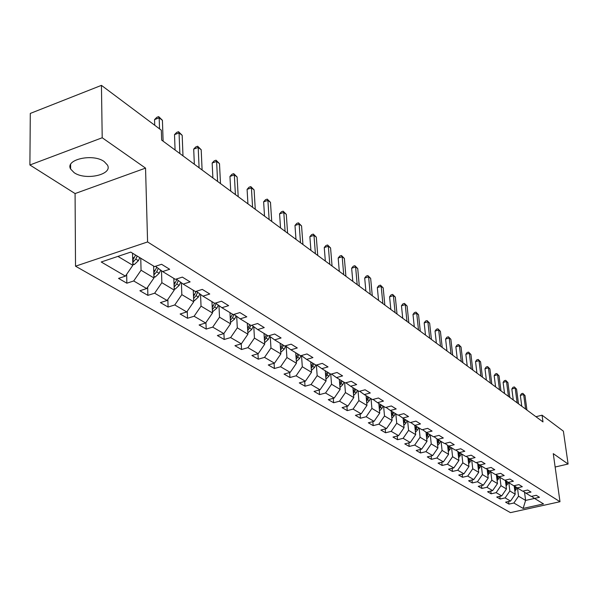 <?xml version="1.0" encoding="UTF-8"?>
<svg xmlns="http://www.w3.org/2000/svg" width="598" height="598" viewBox="0 0 598 598"><rect width="100%" height="100%" fill="white"/><g stroke="black" fill="none" stroke-linecap="round" stroke-linejoin="round"><path stroke-width="0.9" d="M104.209 161.587C93.034 153.163 64.838 159.487 70.631 169.032L74.13 172.665C85.521 180.82 112.985 174.646 107.476 165.085L104.209 161.587M75.52 266.192L510.453 512.635L559.99 501.715L147.586 241.943L75.52 266.192L75.079 193.565L145.546 168.113L102.206 137.757L29.9 164.996L75.079 193.565M29.9 164.996L30.296 113.426L101.443 85.365L102.206 137.757M531.592 496.347L534.492 498.403L539.478 497.289L536.249 495.301L531.241 496.422L525.971 493.208L531.017 492.072L527.698 490.031L522.637 491.175L517.225 487.871L522.323 486.712L518.915 484.612L513.794 485.778L508.233 482.392L513.39 481.211L509.892 479.05L504.712 480.239L499.001 476.755L504.211 475.545L500.616 473.332L495.383 474.55L489.508 470.962L494.778 469.729L491.078 467.449L485.785 468.69L479.745 465.005L485.075 463.749L481.263 461.402L475.911 462.673L469.699 458.883L475.089 457.59L471.172 455.175L465.752 456.476L459.354 452.574L464.81 451.251L460.774 448.769L455.295 450.092L448.709 446.078L454.226 444.725L450.07 442.161L444.531 443.529L437.736 439.388L443.32 438.005L439.037 435.366L433.43 436.757L426.434 432.489L432.085 431.076L427.667 428.355L421.994 429.783L414.78 425.38L420.491 423.93L415.939 421.119L410.198 422.584L402.753 418.039L408.539 416.559L403.837 413.659L398.029 415.161L390.345 410.475L396.197 408.95L391.346 405.96L385.463 407.492L377.525 402.656L383.453 401.094L378.444 397.999L372.487 399.576L364.287 394.575L370.289 392.976L365.109 389.776L359.077 391.398L350.6 386.226L356.677 384.581L351.318 381.277L345.21 382.937L336.442 377.592L342.594 375.903L337.055 372.479L330.866 374.191L321.791 368.652L328.025 366.918L322.285 363.375L316.021 365.131L306.617 359.398L312.933 357.611L306.991 353.949L300.644 355.75L290.905 349.808L297.296 347.969L291.129 344.171L284.7 346.025L274.602 339.866L281.082 337.975L274.684 334.028L268.173 335.941L257.693 329.55L264.256 327.599L257.618 323.511L251.018 325.476L240.134 318.839L246.795 316.828L239.895 312.575L233.205 314.608L221.895 307.716L228.638 305.638L221.469 301.22L214.689 303.313L202.924 296.145L209.763 294.007L202.303 289.402L195.434 291.57L183.19 284.102L190.127 281.89L182.353 277.106L175.386 279.341L162.641 271.567L169.668 269.279L161.572 264.286L154.508 266.603L130.738 252.102L101.219 261.991L125.431 276.127L118.531 278.391L126.851 283.198L126.664 274.325M534.492 498.403L543.522 503.912L523.13 508.42L513.861 503.008L508.943 504.099L508.621 501.483M126.851 283.198L133.713 280.97L146.697 288.557L139.895 290.74L147.878 295.36L154.658 293.199L167.126 300.488L160.413 302.603L168.09 307.043L174.773 304.95L186.763 311.954L180.133 314.002L187.518 318.271L194.111 316.245L205.645 322.987L199.104 324.976L206.205 329.079L212.716 327.113L223.824 333.602L217.366 335.53L224.205 339.485L230.634 337.578L241.33 343.828L234.954 345.696L241.547 349.509L247.893 347.662L258.209 353.68L251.908 355.504L258.269 359.181L264.533 357.38L274.482 363.188L268.27 364.959L274.407 368.51L280.589 366.761L290.194 372.367L284.057 374.086L289.978 377.51L296.092 375.813L305.369 381.225L299.299 382.899L305.032 386.211L311.065 384.559L320.027 389.791L314.04 391.421L319.571 394.62L325.536 393.006L334.2 398.074L328.287 399.658L333.639 402.753L339.529 401.183L347.916 406.079L342.071 407.627L347.251 410.624L353.074 409.092L361.192 413.831L355.414 415.341L360.43 418.241L366.178 416.746L374.042 421.343L368.338 422.808L373.197 425.627L378.878 424.169L386.502 428.617L380.859 430.052L385.575 432.78L391.189 431.352L398.574 435.665L392.998 437.071L397.573 439.709L403.119 438.327L410.288 442.505L404.771 443.88L409.211 446.444L414.698 445.084L421.65 449.143L416.201 450.481L420.506 452.97L425.925 451.647L432.675 455.586L427.293 456.894L431.472 459.316L436.839 458.016L443.395 461.843L438.065 463.121L442.131 465.476L447.431 464.205L453.8 467.928L448.537 469.176L452.484 471.456L457.724 470.215L463.921 473.833L458.711 475.059L462.546 477.279L467.733 476.06L473.758 479.581L468.6 480.777L472.338 482.937L477.466 481.749L483.326 485.172L478.228 486.346L481.861 488.446L486.936 487.28L492.632 490.607L487.594 491.758L491.13 493.806L496.153 492.662L501.7 495.899L496.714 497.028L500.152 499.024L505.123 497.902L510.528 501.057L505.594 502.163L508.943 504.099M101.443 85.365L161.325 130.192L161.654 140.096L542.984 421.919L542.057 415.191L535.935 416.709M517.225 487.871L514.168 485.696L515.237 494.217L509.87 491.003L508.831 482.75M522.996 491.093L525.971 493.208M510.528 501.057L515.237 494.217M505.123 497.902L509.87 491.003M505.392 480.366L506.469 488.97L500.96 485.666L499.928 477.324M501.7 495.899L506.469 488.97M496.153 492.662L500.96 485.666M496.4 474.902L497.469 483.58L491.81 480.194L490.779 471.74M505.093 480.157L508.233 482.392M492.632 490.607L497.469 483.58M486.936 487.28L491.81 480.194M487.168 469.295L488.222 478.041L482.407 474.565L481.39 466.014M495.772 474.453L499.001 476.755M483.326 485.172L488.222 478.041M477.466 481.749L482.407 474.565M477.675 463.532L478.721 472.353L472.741 468.78L471.732 460.124M486.189 468.6L489.508 470.962M473.758 479.581L478.721 472.353M467.733 476.06L472.741 468.78M467.92 457.612L468.952 466.507L462.807 462.83L461.805 454.069M476.329 462.575L479.745 465.005M463.921 473.833L468.952 466.507M457.724 470.215L462.807 462.83M457.896 451.527L458.905 460.497L452.581 456.708L451.595 447.835M466.186 456.371L469.699 458.883M453.8 467.928L458.905 460.497M447.431 464.205L452.581 456.708M447.573 445.263L448.575 454.308L442.064 450.414L441.085 441.429M455.743 449.988L459.354 452.574M443.395 461.843L448.575 454.308M436.839 458.016L442.064 450.414M436.951 438.82L437.93 447.939L431.233 443.925L430.268 434.828M444.987 443.41L448.709 446.078M432.675 455.586L437.93 447.939M425.925 451.647L431.233 443.925M426.015 432.19L426.979 441.384L420.073 437.25L419.131 428.033M433.909 436.637L437.736 439.388M421.65 449.143L426.979 441.384M414.698 445.084L420.073 437.25M414.75 425.357L415.7 434.626L408.584 430.373L407.649 421.029M422.487 429.656L426.434 432.489M410.288 442.505L415.7 434.626M403.119 438.327L408.584 430.373M403.142 418.279L404.069 427.667L396.736 423.279L395.816 413.809M410.706 422.457L414.78 425.38M398.574 435.665L404.069 427.667M391.189 431.352L396.736 423.279M391.167 410.976L392.079 420.491L384.514 415.961L383.617 406.371M398.552 415.027L402.753 418.039M386.502 428.617L392.079 420.491M378.878 424.169L384.514 415.961M378.818 403.441L379.708 413.091L371.904 408.412L371.029 398.687M386.009 407.35L390.345 410.475M374.042 421.343L379.708 413.091M366.178 416.746L371.904 408.412M366.081 395.667L366.948 405.444L358.882 400.623L358.03 390.763M373.047 399.427L377.525 402.656M361.192 413.831L366.948 405.444M353.074 409.092L358.882 400.623M352.917 387.646L353.762 397.558L345.435 392.572L344.612 382.571M359.66 391.242L364.287 394.575M347.916 406.079L353.762 397.558M339.529 401.183L345.435 392.572M339.328 379.349L340.15 389.403L331.539 384.252L330.739 374.109M345.816 382.772L350.6 386.226M334.2 398.074L340.15 389.403M325.536 393.006L331.539 384.252M325.282 370.782L326.074 380.978L317.172 375.656L316.372 365.034M331.494 374.019L336.442 377.592M320.027 389.791L326.074 380.978M311.065 384.559L317.172 375.656M310.751 361.917L311.513 372.262L302.304 366.753L301.519 355.705M316.671 364.952L321.791 368.652M305.369 381.225L311.513 372.262M296.092 375.813L302.304 366.753M295.718 352.745L296.451 363.248L286.913 357.537L286.165 346.377M301.317 355.556L306.617 359.398M290.194 372.367L296.451 363.248M280.589 366.761L286.913 357.537M280.156 343.252L280.851 353.911L270.969 347.999L270.266 336.719M285.41 345.823L290.905 349.808M274.482 363.188L280.851 353.911M264.533 357.38L270.969 347.999M264.024 333.415L264.682 344.231L254.442 338.102L253.784 326.71M268.906 335.725L274.602 339.866M258.209 353.68L264.682 344.231M247.893 347.662L254.442 338.102M247.31 323.219L247.923 334.2L237.301 327.846L236.696 316.335M251.78 325.252L257.693 329.55M241.33 343.828L247.923 334.2M230.634 337.578L237.301 327.846M229.968 312.642L230.544 323.795L219.518 317.194L218.958 305.571M233.997 314.369L240.134 318.839M223.824 333.602L230.544 323.795M212.716 327.113L219.518 317.194M211.969 301.661L212.492 312.993L201.04 306.139L200.539 294.395M215.519 303.059L221.895 307.716M205.645 322.987L212.492 312.993M194.111 316.245L201.04 306.139M193.274 290.254L193.737 301.766L181.829 294.642L181.388 282.787M196.301 291.293L202.924 296.145M186.763 311.954L193.737 301.766M174.773 304.95L181.829 294.642M173.831 278.391L174.242 290.097L161.856 282.682L161.482 270.715M176.298 279.049L183.19 284.102M167.126 300.488L174.242 290.097M154.658 293.199L161.856 282.682M153.611 266.058L153.955 277.95L141.061 270.236L140.754 258.216M155.458 266.289L162.641 271.567M146.697 288.557L153.955 277.95M133.713 280.97L141.061 270.236M132.554 253.216L132.831 265.31L117.933 256.393M125.431 276.127L132.831 265.31M555.138 467.023L568.1 464.026L563.383 431.165L542.057 415.191M568.1 464.026L553.27 453.643L559.99 501.715M145.546 168.113L147.586 241.943M524.536 492.184L525.605 500.421L534.53 498.433M517.502 488.043L518.548 496.198L525.605 500.421L523.13 508.42M513.861 503.008L518.548 496.198M147.878 295.36L147.654 287.16M168.09 307.043L167.836 299.456M187.518 318.271L187.241 311.252M206.205 329.079L205.921 322.584M224.205 339.485L223.914 333.475M241.547 349.509L241.241 343.85M258.269 359.181L257.955 353.754M274.407 368.51L274.078 363.307M289.978 377.51L289.649 372.517M305.032 386.211L304.688 381.412M319.571 394.62L319.227 390.008M333.639 402.753L333.288 398.313M347.251 410.624L346.9 406.348M360.43 418.241L360.078 414.122M373.197 425.627L372.846 421.65M385.575 432.78L385.217 428.945M397.573 439.709L397.214 436.009M409.211 446.444L408.853 442.864M420.506 452.97L420.155 449.517M431.472 459.316L431.121 455.968M442.131 465.476L441.78 462.232M452.484 471.456L452.133 468.324M462.546 477.279L462.202 474.236M472.338 482.937L471.994 479.992M481.861 488.446L481.525 485.583M491.13 493.806L490.794 491.025M500.152 499.024L499.823 496.325M159.531 128.847L159.173 117.843L162.417 120.303L163.112 141.173M154.733 125.259L154.553 119.585L159.173 117.843L158.679 116.617L162.417 120.303M154.553 119.585L156.84 117.313L158.679 116.617M132.816 264.63L134.363 264.495L138.377 260.698L139.835 257.656M132.577 254.359L133.003 253.485M132.763 262.417L135.783 259.121L137.248 256.079M135.611 255.077L132.719 260.205M179.856 153.551L179.064 132.943L182.181 135.312L182.988 155.861M175.079 150.016L174.511 134.625L179.064 132.943L178.54 131.709L182.181 135.312M174.511 134.625L176.724 132.382L178.54 131.709M199.089 167.761L198.2 147.467L201.197 149.747L202.102 169.989M194.343 164.256L193.7 149.096L198.2 147.467L197.639 146.226L201.197 149.747M193.7 149.096L195.845 146.876L197.639 146.226M153.933 277.128L155.218 277.024L159.165 273.301L160.683 270.132M153.641 267.134L154.03 266.312M153.873 274.953L156.676 271.791L158.313 268.382M156.803 267.276L153.806 272.755M174.212 289.14L175.259 289.051L179.146 285.41L180.656 282.241M173.869 279.401L174.235 278.638M174.153 284.715L174.227 286.928L176.754 283.96L178.368 280.567M176.926 279.505L174.055 284.82M217.59 181.441L216.603 161.445L219.496 163.635L220.498 183.579M212.881 177.957L212.163 163.022L216.603 161.445L216.028 160.197L219.496 163.635M212.163 163.022L214.248 160.825L216.028 160.197M235.41 194.604L234.334 174.9L237.114 177.015L238.206 196.667M230.738 191.151L229.953 176.432L234.334 174.9L233.728 173.652L237.114 177.015M229.953 176.432L231.979 174.257L233.728 173.652M252.58 207.289L251.422 187.869L254.105 189.91L255.271 209.285M247.938 203.866L247.094 189.357L251.422 187.869L250.794 186.613L254.105 189.91M247.094 189.357L249.06 187.211L250.794 186.613M193.692 300.689L194.529 300.615L198.349 297.057L199.852 293.895M193.311 291.196L193.647 290.479M193.61 298.537L196.047 295.659L197.654 292.28M196.234 291.316L193.52 296.421M212.44 311.797L216.827 308.254L218.322 305.1M212.013 302.543L212.327 301.878M212.335 309.659L214.615 306.916L216.207 303.56M214.555 303.231L212.245 307.589M230.477 322.501L234.625 319.048L236.105 315.901M230.013 313.464L230.305 312.844M230.365 320.356L232.495 317.755L234.065 314.413M232.45 314.152L230.26 318.338M247.849 332.817L251.765 329.438L253.238 326.306M247.355 323.996L247.632 323.413M247.729 330.672L250.996 325.469M249.695 324.669L247.617 328.698M264.608 342.759L268.3 339.462L269.758 336.345M264.069 334.14L264.331 333.602M264.466 340.621L267.575 335.583M266.319 334.813L264.346 338.692M280.746 352.349L284.252 349.135L285.695 346.033M280.2 343.94L280.44 343.424M280.604 350.219L283.572 345.338M282.361 344.598L280.484 348.328M296.331 361.581L299.65 358.471L300.958 355.661M295.763 353.388L295.988 352.91M296.189 359.488L299.015 354.756M297.841 354.046L296.055 357.634M311.386 370.498L314.533 367.486L315.707 364.944M310.796 362.523L311.005 362.074M311.229 368.435L313.928 363.853M312.799 363.165L311.095 366.626M325.925 379.117L328.915 376.209L330.066 373.705M325.327 371.351L325.521 370.924M325.768 377.091L328.347 372.651M327.256 371.986L325.633 375.32M339.985 387.459L342.818 384.641L343.955 382.174M339.372 379.887L339.552 379.491M339.828 385.463L342.288 381.158M341.234 380.515L339.686 383.729M353.59 395.525L356.281 392.796L357.395 390.374M352.962 388.147L353.134 387.773M353.425 393.566L355.78 389.388M354.756 388.767L353.283 391.862M366.761 403.336L369.31 400.697L370.409 398.305M366.589 401.408L368.839 397.356M367.852 396.751L366.439 399.741M379.506 410.901L381.935 408.352L383.012 405.997M379.334 409.01L381.494 405.078M380.537 404.487L379.184 407.373M391.862 418.234L394.172 415.767L395.226 413.45M391.683 416.372L393.761 412.553M392.826 411.985L391.533 414.773M403.837 425.342L406.035 422.958L407.074 420.678M403.657 423.519L405.646 419.811M404.741 419.258L403.5 421.949M415.453 432.242L417.539 429.94L418.563 427.682M415.274 430.448L417.18 426.845M416.305 426.307L415.117 428.908M426.725 438.939L428.714 436.712L429.715 434.492M426.538 437.175L428.37 433.67M427.525 433.154L426.381 435.658M437.661 445.435L439.56 443.282L440.539 441.092M437.474 443.709L439.238 440.3M438.416 439.799L437.317 442.221M448.291 451.752L451.064 447.513M448.104 450.047L449.793 446.743M448.993 446.25L447.939 448.59M269.13 219.526L267.897 200.382L270.483 202.341L271.724 221.447M264.525 216.125L263.628 201.818L267.897 200.382L267.246 199.119L270.483 202.341M263.628 201.818L265.542 199.695L267.246 199.119M285.096 231.329L283.796 212.447L286.293 214.346L287.601 233.183M280.529 227.95L279.58 213.845L283.796 212.447L283.131 211.191L286.293 214.346M279.58 213.845L281.441 211.752L283.131 211.191M300.51 242.721L299.149 224.108L301.564 225.932L302.932 244.507M295.98 239.372L294.986 225.461L299.149 224.108L298.462 222.845L301.564 225.932M294.986 225.461L296.795 223.39L298.462 222.845M315.4 253.724L313.98 235.365L316.312 237.137L317.74 255.451M310.915 250.405L309.869 236.688L313.98 235.365L313.277 234.102L316.312 237.137M309.869 236.688L311.633 234.633L313.277 234.102M329.797 264.361L328.324 246.249L330.574 247.961L332.062 266.035M325.342 261.072L324.258 247.535L328.324 246.249L327.607 244.993L330.574 247.961M324.258 247.535L325.977 245.509L327.607 244.993M343.715 274.646L342.191 256.781L344.373 258.433L345.906 276.269M339.298 271.387L338.176 258.03L342.191 256.781L341.465 255.525L344.373 258.433M338.176 258.03L339.858 256.026L341.465 255.525M357.185 284.603L355.616 266.97L357.731 268.569L359.301 286.165M352.805 281.366L351.646 268.188L355.616 266.97L354.876 265.714L357.731 268.569M351.646 268.188L353.291 266.2L354.876 265.714M370.222 294.238L368.615 276.837L370.663 278.391L372.277 295.756M365.879 291.032L364.69 278.025L368.615 276.837L367.86 275.588L370.663 278.391M364.69 278.025L366.297 276.059L367.86 275.588M382.855 303.575L381.21 286.397L383.191 287.9L384.843 305.047M378.549 300.39L377.331 287.556L381.21 286.397L380.448 285.149L383.191 287.9M377.331 287.556L378.893 285.612L380.448 285.149M395.099 312.619L393.417 295.666L395.338 297.124L397.027 314.047M390.83 309.465L389.582 296.795L393.417 295.666L392.639 294.418L395.338 297.124M389.582 296.795L391.114 294.866L392.639 294.418M406.969 321.395L405.25 304.651L407.111 306.064L408.838 322.778M402.731 318.263L401.467 305.75L405.25 304.651L404.472 303.41L407.111 306.064M401.467 305.75L402.955 303.851L404.472 303.41M418.48 329.902L416.731 313.367L418.54 314.742L420.297 331.247M414.287 326.8L412.994 314.443L416.731 313.367L415.946 312.126L418.54 314.742M412.994 314.443L414.451 312.56L415.946 312.126M429.656 338.162L427.884 321.829L429.641 323.159L431.412 339.462M425.492 335.089L424.184 322.875L427.884 321.829L427.084 320.595L429.641 323.159M424.184 322.875L425.612 321.014L427.084 320.595M440.502 346.182L438.708 330.044L440.412 331.337L442.214 347.445M436.376 343.132L435.045 331.068L438.708 330.044L437.908 328.818L440.412 331.337M435.045 331.068L436.443 329.229L437.908 328.818M451.042 353.971L449.225 338.027L450.877 339.29L452.701 355.197M446.953 350.944L445.607 339.029L449.225 338.027L448.418 336.809L450.877 339.29M445.607 339.029L446.975 337.205L448.418 336.809M461.282 361.536L459.443 345.786L461.051 347.012L462.897 362.732M457.231 358.538L455.863 346.765L459.443 345.786L458.629 344.568L461.051 347.012M455.863 346.765L457.201 344.964L458.629 344.568M471.239 368.891L469.378 353.328L470.947 354.517L472.809 370.057M467.217 365.924L465.842 354.285L469.378 353.328L468.563 352.117L470.947 354.517M465.842 354.285L467.15 352.499L468.563 352.117M480.919 376.052L479.043 360.669L480.568 361.82L482.444 377.181M476.935 373.1L475.545 361.603L479.043 360.669L478.228 359.458L480.568 361.82M475.545 361.603L476.83 359.832L478.228 359.458M458.614 457.889L461.282 453.747M458.419 456.214L460.056 453M459.279 452.514L458.262 454.786M468.645 463.861L471.224 459.81M468.458 462.217L470.028 459.085M469.288 458.584L468.294 460.804M490.338 383.012L488.446 367.807L489.926 368.929L491.825 384.11M486.383 380.089L484.985 368.719L488.446 367.807L487.624 366.604L489.926 368.929M484.985 368.719L486.241 366.97L487.624 366.604M478.4 469.662L480.889 465.707M478.213 468.047L479.723 464.997M479.013 464.489L478.049 466.657M499.509 389.784L497.596 374.752L499.046 375.85L500.952 390.853M495.585 386.891L494.172 375.649L497.596 374.752L496.781 373.556L499.046 375.85M494.172 375.649L495.406 373.914L496.781 373.556M487.893 475.313L490.293 471.441M487.699 473.721L489.171 470.723M488.484 470.23L487.534 472.353M508.435 396.384L506.513 381.517L507.919 382.585L509.84 397.423M504.548 393.514L503.12 382.399L506.513 381.517L505.691 380.328L507.919 382.585M503.12 382.399L504.331 380.679L505.691 380.328M497.125 480.807L499.442 477.025M496.938 479.245L498.366 476.307M497.693 475.821L496.774 477.899M517.128 402.805L515.192 388.109L516.567 389.149L518.496 403.822M513.271 399.957L511.836 388.969L515.192 388.109L514.37 386.928L516.567 389.149M511.836 388.969L513.032 387.272L514.37 386.928M506.117 486.159L508.36 482.466M505.923 484.619L507.321 481.734M506.663 481.27L505.759 483.304M525.597 409.069L523.654 394.531L524.992 395.547L526.935 410.056M521.777 406.244L520.335 395.375L523.654 394.531L522.824 393.357L524.992 395.547M520.335 395.375L521.501 393.693L522.824 393.357M514.871 491.377L517.046 487.744M514.213 486.219L514.385 485.845M514.684 489.859L516.037 487.026M515.394 486.57L514.512 488.559M132.793 263.651L134.229 264.51M135.783 259.121L138.377 260.698M132.644 257.222L134.139 258.127M133.107 259.749L133.167 262.216M153.91 276.321L155.091 277.031M156.676 271.791L159.165 273.301M153.723 270.004L155.099 270.834M154.045 272.486L154.112 274.818M174.19 288.49L175.139 289.058M176.754 283.96L179.146 285.41M173.966 282.271L175.236 283.041M193.677 300.189L194.41 300.63M196.047 295.659L198.349 297.057M193.423 294.067L194.589 294.777M212.417 311.438L212.955 311.76M214.615 306.916L216.827 308.254M212.141 305.414L213.209 306.064M232.495 317.755L234.625 319.048M230.163 316.342L231.142 316.933M249.717 328.19L251.765 329.438M247.512 326.859L248.409 327.405M266.319 338.259L268.3 339.462M264.249 337.003L265.064 337.496M282.338 347.976L284.252 349.135M280.38 346.788L281.127 347.236M297.804 357.35L299.65 358.471M295.958 356.229L296.638 356.64M312.747 366.41L314.533 367.486M311.005 365.348L311.618 365.722M327.188 375.163L328.915 376.209M325.544 374.161L326.097 374.498M341.152 383.624L342.818 384.641M339.597 382.683L340.098 382.989M354.666 391.817L356.281 392.796M353.201 390.928L353.642 391.197M367.748 399.748L369.31 400.697M366.365 398.911L366.753 399.15M380.418 407.432L381.935 408.352M392.699 414.877L394.172 415.767M404.607 422.098L406.035 422.958M416.156 429.102L417.539 429.94M427.368 435.897L428.714 436.712M438.252 442.49L439.56 443.282M448.829 448.904L450.092 449.674M459.1 455.13L460.333 455.878M469.086 461.185L470.282 461.91M478.796 467.075L479.962 467.778M488.245 472.801L489.381 473.489M497.446 478.378L498.545 479.05M506.401 483.804L507.47 484.455M515.117 489.097L516.164 489.725M70.609 164.525L70.631 169.032"/></g></svg>

